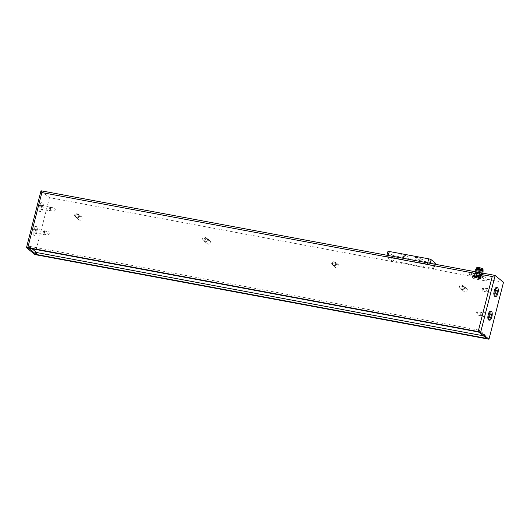 <?xml version="1.0" encoding="UTF-8"?>
<svg xmlns="http://www.w3.org/2000/svg" width="530" height="530" viewBox="0 0 530 530"><rect width="100%" height="100%" fill="white"/><g stroke="black" fill="none" stroke-linecap="round" stroke-linejoin="round"><path stroke-width="0.4" stroke-dasharray="2.65 1.99" d="M503.5 282.278L487.448 279.29L482.817 275.514A2.484 0.431 -165.7 0 0 479.776 274.48L471.521 272.943A2.484 0.431 -165.7 0 0 469.858 272.937A2.484 0.431 -165.7 0 0 469.977 273.122L474.608 276.892L49.469 197.65L41.108 190.833L26.593 247.775M49.469 197.65L34.96 254.585M474.125 278.793L469.494 275.017A2.484 0.431 14.3 0 1 469.375 274.831A2.484 0.431 14.3 0 1 471.037 274.838L479.292 276.375A2.484 0.431 14.3 0 1 482.333 277.415L486.964 281.185L474.125 278.793L474.608 276.892M486.964 281.185L487.448 279.29M80.726 216.399A1.987 1.835 129.2 0 1 81.66 219.453A1.987 1.835 129.2 0 1 78.566 217.525A1.987 1.835 129.2 0 1 80.726 216.399M209.138 240.335A1.987 1.835 129.2 0 1 210.072 243.389A1.987 1.835 129.2 0 1 206.978 241.461A1.987 1.835 129.2 0 1 209.138 240.335M337.55 264.271A1.987 1.835 129.2 0 1 338.485 267.325A1.987 1.835 129.2 0 1 335.391 265.397A1.987 1.835 129.2 0 1 337.55 264.271M465.956 288.207A1.987 1.835 129.2 0 1 466.897 291.261A1.987 1.835 129.2 0 1 463.803 289.334A1.987 1.835 129.2 0 1 465.956 288.207M488.766 320.04A4.478 1.55 100.6 0 0 491.105 315.926A4.478 1.55 100.6 0 0 490.402 311.243M494.815 296.316A4.478 1.55 100.6 0 0 497.153 292.196A4.478 1.55 100.6 0 0 496.451 287.518M36.901 232.1A4.478 1.55 -79.4 0 1 34.735 235.406A4.478 1.55 -79.4 0 1 34.033 230.722A4.478 1.55 -79.4 0 1 36.378 226.608A4.478 1.55 -79.4 0 1 36.901 232.1M42.95 208.376A4.478 1.55 -79.4 0 1 40.784 211.682A4.478 1.55 -79.4 0 1 40.081 206.998A4.478 1.55 -79.4 0 1 42.427 202.884A4.478 1.55 -79.4 0 1 42.95 208.376M35.987 231.935A4.478 1.55 100.6 0 0 35.457 226.436A4.478 1.55 100.6 0 0 33.118 230.55A4.478 1.55 100.6 0 0 33.821 235.234A4.478 1.55 100.6 0 0 35.987 231.935M34.159 232.736A1.987 0.689 -79.4 0 1 33.999 230.53A1.987 0.689 -79.4 0 1 35.007 228.881A1.987 0.689 -79.4 0 1 35.318 230.961A1.987 0.689 -79.4 0 1 34.278 232.789A1.987 0.689 -79.4 0 1 34.159 232.736M43.328 234.445A1.987 0.689 -79.4 0 1 43.168 232.239A1.987 0.689 -79.4 0 1 44.175 230.59A1.987 0.689 -79.4 0 1 44.487 232.67A1.987 0.689 -79.4 0 1 43.447 234.505A1.987 0.689 -79.4 0 1 43.328 234.445M44.209 230.981A1.643 0.57 100.6 0 0 44.109 230.934A1.643 0.57 100.6 0 0 43.255 232.445A1.643 0.57 100.6 0 0 43.513 234.161A1.643 0.57 100.6 0 0 44.341 232.802A1.643 0.57 100.6 0 0 44.209 230.981M48.8 231.835A1.643 0.57 100.6 0 0 48.7 231.789A1.643 0.57 100.6 0 0 47.872 233.147A1.643 0.57 100.6 0 0 47.998 234.969A1.643 0.57 100.6 0 0 48.097 235.015A1.643 0.57 100.6 0 0 48.521 234.71A1.643 0.57 100.6 0 0 48.985 232.226A1.643 0.57 100.6 0 0 48.8 231.835M42.029 208.21A4.478 1.55 100.6 0 0 41.506 202.712A4.478 1.55 100.6 0 0 39.167 206.826A4.478 1.55 100.6 0 0 39.869 211.51A4.478 1.55 100.6 0 0 42.029 208.21M40.2 209.012A1.987 0.689 -79.4 0 1 40.048 206.806A1.987 0.689 -79.4 0 1 41.048 205.156A1.987 0.689 -79.4 0 1 41.366 207.237A1.987 0.689 -79.4 0 1 40.32 209.065A1.987 0.689 -79.4 0 1 40.2 209.012M49.376 210.721A1.987 0.689 -79.4 0 1 49.217 208.515A1.987 0.689 -79.4 0 1 50.224 206.866A1.987 0.689 -79.4 0 1 50.535 208.946A1.987 0.689 -79.4 0 1 49.495 210.774A1.987 0.689 -79.4 0 1 49.376 210.721M50.257 207.256A1.643 0.57 100.6 0 0 50.158 207.21A1.643 0.57 100.6 0 0 49.303 208.721A1.643 0.57 100.6 0 0 49.562 210.436A1.643 0.57 100.6 0 0 50.39 209.078A1.643 0.57 100.6 0 0 50.257 207.256M54.842 208.111A1.643 0.57 100.6 0 0 54.749 208.065A1.643 0.57 100.6 0 0 53.914 209.423A1.643 0.57 100.6 0 0 54.047 211.245A1.643 0.57 100.6 0 0 54.146 211.291A1.643 0.57 100.6 0 0 54.57 210.986A1.643 0.57 100.6 0 0 55.034 208.502A1.643 0.57 100.6 0 0 54.842 208.111M483.393 335.815L487.037 336.49L479.57 330.409L478.351 329.991L29.826 246.384L29.21 246.457L32.072 248.795M487.037 336.49L486.553 338.392M481.816 312.203A1.987 0.689 100.6 0 0 481.697 312.144A1.987 0.689 100.6 0 0 480.65 313.972A1.987 0.689 100.6 0 0 480.968 316.059A1.987 0.689 100.6 0 0 481.969 314.409A1.987 0.689 100.6 0 0 481.816 312.203M481.73 312.534A1.643 0.57 -79.4 0 1 481.856 314.356A1.643 0.57 -79.4 0 1 481.028 315.714A1.643 0.57 -79.4 0 1 480.77 313.998A1.643 0.57 -79.4 0 1 481.631 312.488A1.643 0.57 -79.4 0 1 481.73 312.534M477.146 311.68A1.643 0.57 -79.4 0 1 477.272 313.502A1.643 0.57 -79.4 0 1 476.443 314.86A1.643 0.57 -79.4 0 1 476.152 314.423A1.643 0.57 -79.4 0 1 476.616 311.938A1.643 0.57 -79.4 0 1 477.046 311.633A1.643 0.57 -79.4 0 1 477.146 311.68M487.858 288.479A1.987 0.689 100.6 0 0 487.739 288.419A1.987 0.689 100.6 0 0 486.699 290.248A1.987 0.689 100.6 0 0 487.01 292.328A1.987 0.689 100.6 0 0 488.017 290.685A1.987 0.689 100.6 0 0 487.858 288.479M487.779 288.81A1.643 0.57 -79.4 0 1 487.905 290.632A1.643 0.57 -79.4 0 1 487.077 291.99A1.643 0.57 -79.4 0 1 486.818 290.274A1.643 0.57 -79.4 0 1 487.679 288.764A1.643 0.57 -79.4 0 1 487.779 288.81M483.188 287.956A1.643 0.57 -79.4 0 1 483.32 289.777A1.643 0.57 -79.4 0 1 482.492 291.136A1.643 0.57 -79.4 0 1 482.201 290.698A1.643 0.57 -79.4 0 1 482.664 288.214A1.643 0.57 -79.4 0 1 483.088 287.909A1.643 0.57 -79.4 0 1 483.188 287.956M77.738 213.961A1.987 1.835 129.2 0 1 78.672 217.022A1.987 1.835 129.2 0 1 75.578 215.087A1.987 1.835 129.2 0 1 77.738 213.961M78.765 216.141A1.643 1.51 -50.8 0 0 76.082 214.908A1.643 1.51 -50.8 0 0 76.214 217.134A1.643 1.51 -50.8 0 0 78.765 216.141M77.274 214.928A1.643 1.51 -50.8 0 0 74.379 214.007A1.643 1.51 -50.8 0 0 74.723 215.915A1.643 1.51 -50.8 0 0 77.274 214.928M206.15 237.897A1.987 1.835 129.2 0 1 207.084 240.958A1.987 1.835 129.2 0 1 203.99 239.023A1.987 1.835 129.2 0 1 206.15 237.897M207.177 240.077A1.643 1.51 -50.8 0 0 204.494 238.844A1.643 1.51 -50.8 0 0 204.626 241.07A1.643 1.51 -50.8 0 0 207.177 240.077M205.686 238.864A1.643 1.51 -50.8 0 0 202.791 237.944A1.643 1.51 -50.8 0 0 203.136 239.852A1.643 1.51 -50.8 0 0 205.686 238.864M334.562 261.833A1.987 1.835 129.2 0 1 335.497 264.894A1.987 1.835 129.2 0 1 332.403 262.959A1.987 1.835 129.2 0 1 334.562 261.833M335.589 264.013A1.643 1.51 -50.8 0 0 332.906 262.781A1.643 1.51 -50.8 0 0 333.039 265.007A1.643 1.51 -50.8 0 0 335.589 264.013M334.099 262.8A1.643 1.51 -50.8 0 0 331.204 261.88A1.643 1.51 -50.8 0 0 331.548 263.788A1.643 1.51 -50.8 0 0 334.099 262.8M462.975 285.769A1.987 1.835 129.2 0 1 463.909 288.83A1.987 1.835 129.2 0 1 460.815 286.896A1.987 1.835 129.2 0 1 462.975 285.769M464.002 287.949A1.643 1.51 -50.8 0 0 461.312 286.717A1.643 1.51 -50.8 0 0 461.451 288.943A1.643 1.51 -50.8 0 0 464.002 287.949M462.505 286.737A1.643 1.51 -50.8 0 0 459.616 285.816A1.643 1.51 -50.8 0 0 459.96 287.724A1.643 1.51 -50.8 0 0 462.505 286.737M474.489 276.786A3.379 0.59 -165.7 0 0 478.047 278.078A3.379 0.59 -165.7 0 0 480.882 278.204A3.379 0.59 -165.7 0 0 480.856 278.084A3.379 0.59 -165.7 0 0 480.723 277.945A3.379 0.59 -165.7 0 0 477.45 276.72A3.379 0.59 -165.7 0 0 474.403 276.441A3.379 0.59 -165.7 0 0 474.33 276.527A3.379 0.59 -165.7 0 0 474.489 276.786M474.582 276.402A3.379 0.59 -165.7 0 0 478.146 277.694A3.379 0.59 -165.7 0 0 480.975 277.819A3.379 0.59 -165.7 0 0 477.848 276.415A3.379 0.59 -165.7 0 0 474.423 276.15A3.379 0.59 -165.7 0 0 474.582 276.402M480.856 278.171A3.578 0.623 -165.7 0 0 477.397 276.872A3.578 0.623 -165.7 0 0 474.171 276.581A3.578 0.623 -165.7 0 0 477.404 278.157A3.578 0.623 -165.7 0 0 481.001 278.316A3.578 0.623 -165.7 0 0 480.856 278.171M474.178 275.732A3.975 0.696 -165.7 0 0 479.041 277.389A3.975 0.696 -165.7 0 0 481.518 277.097A3.975 0.696 -165.7 0 0 476.649 275.441A3.975 0.696 -165.7 0 0 474.178 275.732M472.78 274.871A5.472 0.954 -165.7 0 0 472.575 275.004L473.946 276.117A5.472 0.954 -165.7 0 0 474.688 276.428L479.007 277.66A5.472 0.954 -165.7 0 0 479.955 277.839L482.909 277.959A5.472 0.954 -165.7 0 0 483.115 277.826L481.75 276.713A5.472 0.954 -165.7 0 0 481.008 276.408L476.682 275.169A5.472 0.954 -165.7 0 0 475.735 274.997L472.78 274.871L473.263 272.976A5.472 0.954 -165.7 0 0 473.058 273.109L472.575 275.004M482.909 277.959L483.393 276.057A5.472 0.954 -165.7 0 0 483.599 275.931L483.115 277.826M483.393 276.057L480.438 275.938L479.955 277.839M479.007 277.66L479.491 275.766A5.472 0.954 -165.7 0 0 480.438 275.938M479.491 275.766L475.171 274.527L474.688 276.428M473.946 276.117L474.429 274.222A5.472 0.954 -165.7 0 0 475.171 274.527M474.429 274.222L473.058 273.109M473.263 272.976L476.218 273.096L475.735 274.997M476.682 275.169L477.166 273.275A5.472 0.954 -165.7 0 0 476.218 273.096M477.166 273.275L481.492 274.507L481.008 276.408M481.75 276.713L482.234 274.818A5.472 0.954 -165.7 0 0 481.492 274.507M482.234 274.818L483.599 275.931M475.211 273.937A3.379 0.59 -165.7 0 0 478.775 275.229A3.379 0.59 -165.7 0 0 481.604 275.355A3.379 0.59 -165.7 0 0 478.477 273.95A3.379 0.59 -165.7 0 0 475.052 273.685A3.379 0.59 -165.7 0 0 475.211 273.937M475.456 272.99A3.379 0.59 -165.7 0 0 478.723 274.215A3.379 0.59 -165.7 0 0 481.77 274.494A3.379 0.59 -165.7 0 0 481.85 274.407A3.379 0.59 -165.7 0 0 478.716 272.996A3.379 0.59 -165.7 0 0 475.297 272.731A3.379 0.59 -165.7 0 0 475.324 272.851A3.379 0.59 -165.7 0 0 475.456 272.99M475.728 271.81A3.975 0.696 -165.7 0 0 474.86 272.016A3.975 0.696 -165.7 0 0 474.893 272.148A3.975 0.696 -165.7 0 0 475.046 272.314A3.975 0.696 -165.7 0 0 478.895 273.758A3.975 0.696 -165.7 0 0 482.479 274.083A3.975 0.696 -165.7 0 0 482.572 273.983A3.975 0.696 -165.7 0 0 479.703 272.552M475.417 269.836A3.975 0.696 -165.7 0 0 475.602 270.134A3.975 0.696 -165.7 0 0 479.796 271.651A3.975 0.696 -165.7 0 0 483.128 271.797M476.218 269.326A3.379 0.59 -165.7 0 0 476.145 269.412A3.379 0.59 -165.7 0 0 476.298 269.664A3.379 0.59 -165.7 0 0 479.862 270.956A3.379 0.59 -165.7 0 0 482.697 271.082A3.379 0.59 -165.7 0 0 482.671 270.969M476.265 268.935A3.379 0.59 -165.7 0 0 476.424 269.194A3.379 0.59 -165.7 0 0 479.981 270.485A3.379 0.59 -165.7 0 0 482.817 270.611M476.212 269.134A3.578 0.623 -165.7 0 0 476.238 269.16A3.578 0.623 -165.7 0 0 479.431 270.386A3.578 0.623 -165.7 0 0 482.764 270.81M476.145 268.604A3.578 0.623 -165.7 0 0 476.311 268.876A3.578 0.623 -165.7 0 0 480.081 270.24A3.578 0.623 -165.7 0 0 483.082 270.373M476.801 267.643L476.795 267.657A3.18 0.556 -165.7 0 0 476.94 267.895A3.18 0.556 -165.7 0 0 480.293 269.114A3.18 0.556 -165.7 0 0 482.962 269.233L482.969 269.214M476.821 267.617A3.18 0.556 -165.7 0 0 476.967 267.802A3.18 0.556 -165.7 0 0 480.187 268.988A3.18 0.556 -165.7 0 0 482.962 269.18M482.565 268.849A2.882 0.503 -165.7 0 0 479.524 267.743A2.882 0.503 -165.7 0 0 477.106 267.637A2.882 0.503 -165.7 0 0 479.776 268.836A2.882 0.503 -165.7 0 0 482.697 269.061A2.882 0.503 -165.7 0 0 482.565 268.849M481.353 273.593A2.882 0.503 -165.7 0 0 478.318 272.486A2.882 0.503 -165.7 0 0 475.9 272.38A2.882 0.503 -165.7 0 0 478.57 273.579A2.882 0.503 -165.7 0 0 481.485 273.805A2.882 0.503 -165.7 0 0 481.353 273.593M479.511 273.473L480.14 273.719L479.511 273.473M477.537 272.99L478.166 273.235L477.537 272.99M476.894 272.466L477.523 272.705L476.894 272.466M478.497 272.645L479.127 272.89L478.497 272.645M433.984 268.293L429.797 264.881A1.987 0.344 -165.7 0 0 427.365 264.053L387.927 256.699A1.987 0.344 -165.7 0 0 386.595 256.699A1.987 0.344 -165.7 0 0 386.688 256.845L390.875 260.256A1.987 0.344 -165.7 0 0 393.306 261.085L432.745 268.432A1.987 0.344 -165.7 0 0 434.077 268.438A1.987 0.344 -165.7 0 0 433.984 268.293L435.017 264.225M387.927 251.478A1.987 0.344 14.3 0 0 388.02 251.624L392.2 255.036L390.875 260.256M435.408 263.218A1.987 0.344 14.3 0 1 434.077 263.218L432.745 268.432M392.2 255.036A1.987 0.344 14.3 0 0 394.631 255.864L434.077 263.218M417.806 257.739A3.975 0.696 14.3 0 1 422.86 259.7A3.975 0.696 14.3 0 1 418.833 259.389A3.975 0.696 14.3 0 1 415.149 257.732A3.975 0.696 14.3 0 1 417.806 257.739M403.131 255.01A3.975 0.696 14.3 0 1 408.186 256.964A3.975 0.696 14.3 0 1 404.158 256.652A3.975 0.696 14.3 0 1 400.475 254.996A3.975 0.696 14.3 0 1 403.131 255.01M417.832 257.646A3.975 0.696 -165.7 0 0 415.175 257.64A3.975 0.696 -165.7 0 0 418.859 259.289A3.975 0.696 -165.7 0 0 422.88 259.601A3.975 0.696 -165.7 0 0 417.832 257.646M403.158 254.91A3.975 0.696 -165.7 0 0 400.494 254.903A3.975 0.696 -165.7 0 0 404.185 256.56A3.975 0.696 -165.7 0 0 408.206 256.871A3.975 0.696 -165.7 0 0 403.158 254.91M495.133 275.461L41.108 190.833M478.351 329.991L477.868 331.893M29.826 246.384L29.342 248.285M29.21 246.457L28.759 248.239M479.57 330.409L479.087 332.303M469.494 275.017L469.977 273.122M471.037 274.838L471.521 272.943M479.292 276.375L479.776 274.48M482.333 277.415L482.817 275.514M480.551 269.392L481.18 269.637L480.551 269.392M478.875 269.147L478.245 268.902L478.875 269.147M477.934 268.385L478.563 268.63L477.934 268.385M479.835 268.809L479.2 268.564L479.835 268.809M430.194 263.324L429.797 264.881M388.02 251.624L386.688 256.845M427.67 262.853L427.365 264.053M388.232 255.5L387.927 256.699M394.631 255.864L393.306 261.085M36.378 226.608L35.457 226.436M34.735 235.406L33.821 235.234M34.278 232.789L43.447 234.505M35.007 228.881L44.175 230.59M43.513 234.161L48.097 235.015M44.109 230.934L48.7 231.789M48.521 234.71L49.27 233.564L48.985 232.226M42.427 202.884L41.506 202.712M40.784 211.682L39.869 211.51M40.32 209.065L49.495 210.774M41.048 205.156L50.224 206.866M49.562 210.436L54.146 211.291M50.158 207.21L54.749 208.065M54.57 210.986L55.319 209.84L55.034 208.502M29.163 246.384L28.68 248.285M490.866 313.853L481.697 312.144M490.137 317.768L480.968 316.059M481.631 312.488L477.046 311.633M481.028 315.714L476.443 314.86M476.616 311.938L475.867 313.084L476.152 314.423M496.915 290.129L487.739 288.419M496.186 294.044L487.01 292.328M487.679 288.764L483.088 287.909M487.077 291.99L482.492 291.136M482.664 288.214L481.916 289.36L482.201 290.698M469.375 274.831L469.858 272.937M81.494 216.75L78.506 214.319M78.983 219.837L75.995 217.406M78.288 214.59L76.797 213.371M76.214 217.134L74.723 215.915M209.906 240.686L206.919 238.255M207.396 243.773L204.408 241.342M206.7 238.526L205.209 237.307M204.626 241.07L203.136 239.852M338.319 264.629L335.331 262.191M335.808 267.71L332.82 265.278M335.112 262.463L333.622 261.244M333.039 265.007L331.548 263.788M466.731 288.565L463.743 286.127M464.22 291.646L461.233 289.214M463.525 286.399L462.027 285.18M461.451 288.943L459.96 287.724M480.882 278.204L480.975 277.819L481.035 278.164C481.319 277.634 473.648 275.878 474.211 276.428L474.423 276.15L474.33 276.527M473.654 276.766C476.377 278.681 483.34 279.171 481.989 278.402L481.856 277.303C479.723 275.66 473.389 274.719 473.595 275.408L473.654 276.766M475.297 272.731L475.052 273.685M481.85 274.407L481.604 275.355M481.77 274.494L482.479 274.083M475.324 272.851L474.893 272.148M474.953 271.665L474.86 272.016M482.79 273.129L482.572 273.983M477.106 267.637L475.9 272.38M482.697 269.061L481.485 273.805M480.14 273.719L481.18 269.637A0.497 0.497 0 0 0 480.823 269.035A0.497 0.497 0 0 0 480.22 269.392L479.18 273.473M478.166 273.235L479.206 269.154A0.497 0.497 0 0 0 478.848 268.544A0.497 0.497 0 0 0 478.245 268.902L477.205 272.983M477.523 272.705L478.563 268.63A0.497 0.497 0 0 0 478.206 268.021A0.497 0.497 0 0 0 477.603 268.379L476.563 272.46M479.127 272.89L480.167 268.809A0.497 0.497 0 0 0 479.809 268.206A0.497 0.497 0 0 0 479.2 268.564L478.159 272.645M386.96 255.268L386.595 256.699M435.143 264.245L434.077 268.438"/><path stroke-width="0.79" d="M27.832 247.629A1.987 0.344 -165.7 0 0 26.5 247.623A1.987 0.344 -165.7 0 0 26.593 247.775L34.96 254.585L488.985 339.22L503.5 282.278L494.98 275.401L492.218 276.534L41.857 192.582L27.832 247.629L478.186 331.575L492.218 276.534M488.985 339.22L480.624 332.403A1.987 0.344 -165.7 0 0 478.186 331.575M491.323 311.408L490.402 311.243A4.478 1.55 100.6 0 0 488.243 314.542A4.478 1.55 100.6 0 0 488.766 320.04L489.68 320.213A4.478 1.55 -79.4 0 1 489.157 314.714A4.478 1.55 -79.4 0 1 491.323 311.408A4.478 1.55 -79.4 0 1 492.025 316.092A4.478 1.55 -79.4 0 1 489.68 320.213M497.372 287.684L496.451 287.518A4.478 1.55 100.6 0 0 494.285 290.818A4.478 1.55 100.6 0 0 494.815 296.316L495.729 296.482A4.478 1.55 -79.4 0 1 495.205 290.99A4.478 1.55 -79.4 0 1 497.372 287.684A4.478 1.55 -79.4 0 1 498.074 292.368A4.478 1.55 -79.4 0 1 495.729 296.482M29.342 248.285L477.868 331.893L479.087 332.303L486.553 338.392L36.192 254.446L28.726 248.358L29.342 248.285M41.108 190.833L41.857 192.582M32.072 248.795L36.676 252.545L483.393 335.815M36.676 252.545L36.192 254.446M490.985 313.912A1.987 0.689 100.6 0 0 490.866 313.853A1.987 0.689 100.6 0 0 489.826 315.681A1.987 0.689 100.6 0 0 490.137 317.768A1.987 0.689 100.6 0 0 491.144 316.118A1.987 0.689 100.6 0 0 490.985 313.912M497.034 290.188A1.987 0.689 100.6 0 0 496.915 290.129A1.987 0.689 100.6 0 0 495.875 291.957A1.987 0.689 100.6 0 0 496.186 294.044A1.987 0.689 100.6 0 0 497.186 292.394A1.987 0.689 100.6 0 0 497.034 290.188M479.703 272.552A3.975 0.696 -165.7 0 0 475.728 271.81M482.79 273.129L483.128 271.797A3.975 0.696 -165.7 0 0 483.095 271.665A3.975 0.696 -165.7 0 0 479.445 270.148A3.975 0.696 -165.7 0 0 475.509 269.73A3.975 0.696 -165.7 0 0 475.417 269.836L474.953 271.665M483.095 271.665L482.671 270.969A3.379 0.59 -165.7 0 0 479.564 269.677A3.379 0.59 -165.7 0 0 476.218 269.326L475.509 269.73M482.711 271.035L482.817 270.611A3.379 0.59 -165.7 0 0 479.683 269.2A3.379 0.59 -165.7 0 0 476.265 268.935L476.159 269.359M482.764 270.81A3.578 0.623 -165.7 0 0 483.009 270.658A3.578 0.623 -165.7 0 0 479.696 269.167A3.578 0.623 -165.7 0 0 476.072 268.889A3.578 0.623 -165.7 0 0 476.212 269.134M483.009 270.658L483.082 270.373A3.578 0.623 -165.7 0 0 483.082 270.333A3.578 0.623 -165.7 0 0 479.769 268.882A3.578 0.623 -165.7 0 0 476.159 268.564A3.578 0.623 -165.7 0 0 476.145 268.604L476.072 268.889M482.962 269.233A3.18 0.556 -165.7 0 0 482.962 269.194A3.18 0.556 -165.7 0 0 480.014 267.908A3.18 0.556 -165.7 0 0 476.808 267.623A3.18 0.556 -165.7 0 0 476.795 267.657L476.821 267.564A3.18 0.556 -165.7 0 0 476.821 267.617M482.962 269.18A3.18 0.556 -165.7 0 0 482.989 269.134A3.18 0.556 -165.7 0 0 480.041 267.816A3.18 0.556 -165.7 0 0 476.821 267.564M435.143 264.245L435.408 263.218A1.987 0.344 14.3 0 0 435.315 263.072L431.128 259.66L430.194 263.324M431.128 259.66A1.987 0.344 14.3 0 0 428.697 258.832L389.258 251.478L388.232 255.5M386.96 255.268L387.927 251.478A1.987 0.344 14.3 0 1 389.258 251.478M480.624 332.403L495.133 275.461M435.315 263.072L435.017 264.225M428.697 258.832L427.67 262.853M494.98 275.401L41.022 190.78M40.982 190.807L26.5 247.623M476.808 267.623L476.159 268.564M482.989 269.134L483.082 270.333"/></g></svg>
